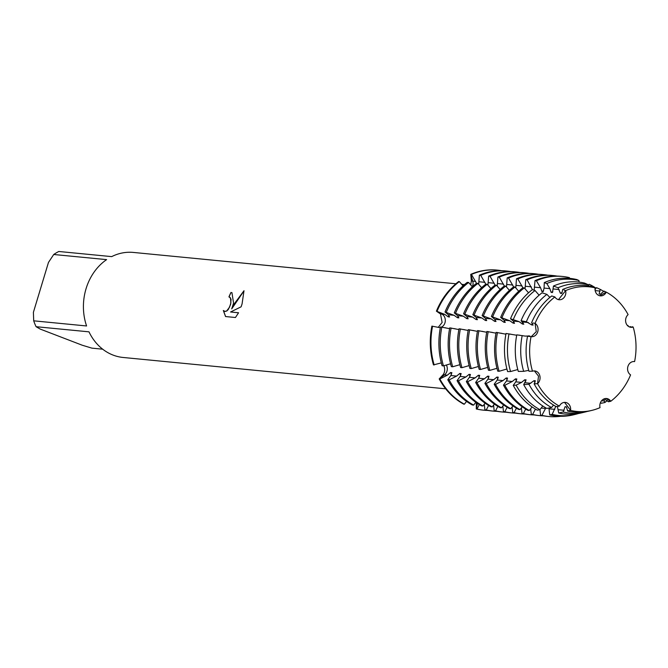 <?xml version="1.0" encoding="UTF-8"?>
<svg xmlns="http://www.w3.org/2000/svg" width="668" height="668" viewBox="0 0 668 668"><rect width="100%" height="100%" fill="white"/><g stroke="black" fill="none" stroke-linecap="round" stroke-linejoin="round"><path stroke-width="1" d="M526.117 379.892L524.764 379.766L521.541 382.405L516.122 385.16L513.241 385.361L515.771 381.846L516.832 378.99L515.479 378.865L512.264 381.503L504.816 385.286L503.463 385.152L506.494 380.944L507.555 378.088L506.202 377.963L502.987 380.601L495.539 384.384L494.186 384.25L497.217 380.042L498.278 377.186L496.925 377.061L493.71 379.7L486.262 383.482L484.91 383.357L487.941 379.14L489.001 376.284L487.648 376.159L484.434 378.798L476.985 382.58L475.633 382.455L478.664 378.238L479.724 375.383L478.371 375.257L475.157 377.896L467.709 381.678L466.356 381.553L469.387 377.336L470.447 374.481L469.095 374.356L465.88 376.994L458.423 380.777L457.071 380.651L460.11 376.435L461.17 373.587L459.818 373.454L456.603 376.092L449.146 379.875L447.794 379.75L450.833 375.533L451.894 372.686L450.541 372.552L447.318 375.191L439.87 378.973L439.193 378.915L444.437 374.915A7.114 6.029 95.6 0 0 446.374 365.012A7.114 6.029 -84.4 0 1 446.725 365.755A7.114 6.029 -84.4 0 1 444.437 374.915L439.193 378.915A70.357 59.669 95.6 0 0 463.701 404.132L464.377 404.198L466.548 401.384M463.701 404.132A70.357 59.669 95.6 0 1 439.193 378.915L443.001 374.823C444.88 372.427 445.18 369.362 443.903 365.638M444.963 322.786A7.114 6.029 -84.4 0 1 441.606 327.07A7.114 6.029 95.6 0 0 445.314 320.598A7.114 6.029 95.6 0 0 441.94 314.135A7.114 6.029 -84.4 0 1 444.963 322.786M440.371 327.545A7.114 6.029 -84.4 0 1 439.82 327.654A7.114 6.029 95.6 0 0 440.371 327.545M438.258 327.337L442.124 322.452L440.504 313.977L436.404 311.154L441.94 314.135L436.404 311.154L444.821 314.419L448.245 316.849M630.584 374.882L630.584 374.882A62.617 53.106 95.6 0 1 610.769 401.276A62.617 53.106 95.6 0 0 630.584 374.882A7.114 6.029 -84.4 0 1 627.878 366.615A7.114 6.029 -84.4 0 1 634.308 361.555A7.114 6.029 -84.4 0 1 634.6 361.588L634.183 361.547L634.6 361.588A62.617 53.106 95.6 0 0 633.18 327.044A7.114 6.029 -84.4 0 1 630.934 327.32A7.114 6.029 -84.4 0 1 625.782 322.243A7.114 6.029 -84.4 0 1 628.104 314.611A62.617 53.106 95.6 0 0 606.277 292.141A7.114 6.029 -84.4 0 1 600.365 295.857A7.114 6.029 -84.4 0 1 595.088 287.841A62.617 53.106 95.6 0 0 565.646 290.622A7.114 6.029 -84.4 0 1 559.116 299.74A7.114 6.029 -84.4 0 1 554.891 296.976A62.617 53.106 95.6 0 0 535.076 323.37A7.114 6.029 -84.4 0 1 537.782 331.637A7.114 6.029 -84.4 0 1 531.361 336.697A7.114 6.029 -84.4 0 1 531.06 336.664A62.617 53.106 95.6 0 0 532.488 371.208A7.114 6.029 -84.4 0 1 534.726 370.932A7.114 6.029 -84.4 0 1 539.886 376.009A7.114 6.029 -84.4 0 1 537.556 383.641A62.617 53.106 95.6 0 0 559.383 406.111A7.114 6.029 -84.4 0 1 565.295 402.395A7.114 6.029 -84.4 0 1 570.572 410.411A62.617 53.106 95.6 0 0 600.023 407.639A7.114 6.029 -84.4 0 1 606.544 398.512A7.114 6.029 -84.4 0 1 610.769 401.276L605.993 398.487L610.769 401.276L608.439 401.76L604.264 398.804M600.023 407.63L600.023 407.63A62.617 53.106 95.6 0 1 591.906 410.377A62.617 53.106 95.6 0 1 570.572 410.411L564.569 402.378L570.572 410.411L567.65 411.045L566.439 406.845L565.086 406.712L563.182 412.006L558.682 412.974L557.413 406.461M534.149 383.9A63.535 53.883 95.6 0 0 556.277 406.67L559.383 406.111A62.617 53.106 95.6 0 1 537.556 383.641L538.525 376.142L534.375 370.907L538.525 376.142L537.556 383.641L534.149 383.9L535.385 380.793L534.041 380.668L528.939 384.259L523.695 384.626L526.108 379.892M531.235 336.689L536.27 331.662L535.076 323.37L536.27 331.662L531.235 336.689M231.946 292.617L233.558 303.08L231.712 308.9L234.744 303.197L243.995 290.73L242.075 303.907L241.098 306.829L230.56 311.989L238.568 312.766L235.445 317.509L225.559 316.548L223.329 310.495L224.999 311.472L226.619 311.037L229.541 307.196L230.903 302.821L230.46 297.811L228.94 296.901A52.772 44.748 -84.4 0 1 231.019 292.409L231.095 292.434A52.68 44.672 95.6 0 0 229.024 296.909M33.701 320.824L33.4 312.332L48.463 262.44L53.732 254.491L106.613 259.627A52.772 44.748 95.6 0 0 86.047 288.743A52.772 44.748 95.6 0 0 86.581 325.967L33.701 320.824A52.772 44.748 95.6 0 0 36.097 326.702L88.978 331.837A52.772 44.748 95.6 0 0 123.137 357.472L445.673 388.818M102.697 349.189L91.917 348.145L82.222 345.214L40.23 329.09L36.097 326.702M479.323 404.583L476.977 409.033L476.301 408.966L477.42 403.38L476.301 408.966A70.357 59.669 95.6 0 0 483.59 410.169A70.357 59.669 95.6 0 1 483.256 410.135A70.357 59.669 95.6 0 1 476.301 408.966L476.326 402.637M440.337 327.754L431.887 326.126A70.357 59.669 95.6 0 0 433.482 364.903L441.306 362.891M229.533 297.043L231.07 299.256L230.619 304.433L228.256 309.56L226.686 311.071L224.481 311.355M223.413 310.587L225.617 316.557M244.012 290.822L231.712 308.9M238.559 312.791L230.56 311.989M599.689 295.74L606.277 292.141L599.689 295.74M630.675 327.287L633.18 327.044L630.675 327.287M470.698 284.894L471.357 280.927L470.765 274.364L472.752 281.136A7.114 6.029 -84.4 0 1 472.393 286.714A7.114 6.029 95.6 0 0 472.752 281.136L470.765 274.364L471.441 274.431L476.509 283.29M558.481 299.631L565.646 290.622L558.481 299.631M458.657 281.529A70.357 59.669 95.6 0 0 436.404 311.154A70.357 59.669 95.6 0 1 458.657 281.529L459.334 281.595L463.058 285.871M497.201 270.114A70.357 59.669 95.6 0 0 470.765 274.364A70.357 59.669 95.6 0 1 496.867 270.081A70.357 59.669 95.6 0 1 497.201 270.114M455.885 283.775L133.349 252.429A52.772 44.748 95.6 0 0 111.69 256.621L58.809 251.485A52.772 44.748 95.6 0 0 53.732 254.491M531.628 322.702A63.535 53.883 95.6 0 1 551.718 295.957L554.899 296.976A62.617 53.106 95.6 0 0 535.076 323.37L533.248 323.011M562.648 289.486A63.535 53.883 95.6 0 1 592.508 286.672L595.088 287.841A62.617 53.106 95.6 0 0 565.646 290.622L564.059 290.012M628.104 314.611L628.104 314.611A62.617 53.106 95.6 0 0 606.277 292.141L603.88 291.048L603.588 291.423L605.008 291.565M633.623 361.53L634.6 361.588A62.617 53.106 95.6 0 0 633.18 327.044L632.112 326.744M555.768 406.394L552.177 414.377L549.714 414.903L548.929 408.023M545.831 407.872L541.915 415.346L540.562 415.212L539.961 409.634L542.775 405.994M535.46 409.092L532.638 414.444L531.285 414.31L530.684 408.732M525.708 409.092L523.361 413.542L522.009 413.409L521.407 407.831M516.431 408.19L514.084 412.64L512.732 412.507L512.131 406.929M507.154 407.288L504.808 411.738L503.455 411.605L502.854 406.035M497.877 406.386L495.531 410.837L494.178 410.711L493.577 405.134M488.6 405.484L486.254 409.935L484.901 409.81L484.3 404.232M523.695 384.626A66.349 56.262 95.6 0 0 546.8 408.415L551.551 407.538L553.53 405.075M447.794 379.75A70.357 59.669 95.6 0 0 472.301 404.967L473.654 405.1L475.825 402.286M457.071 380.651A70.357 59.669 95.6 0 0 481.578 405.868L482.931 406.002L485.102 403.188M466.356 381.553A70.357 59.669 95.6 0 0 490.855 406.77L492.207 406.904L494.378 404.09M475.633 382.455A70.357 59.669 95.6 0 0 500.132 407.672L501.484 407.806L503.655 404.992M484.91 383.357A70.357 59.669 95.6 0 0 509.408 408.574L510.761 408.707L512.932 405.894M494.186 384.25A70.357 59.669 95.6 0 0 518.685 409.476L520.038 409.609L522.209 406.795M503.463 385.152A70.357 59.669 95.6 0 0 527.962 410.377L529.315 410.511L532.087 406.921M513.241 385.361A69.155 58.65 95.6 0 0 537.322 410.152L539.936 409.668A68.386 57.991 -84.4 0 1 516.122 385.16M528.739 336.38L529.816 335.971L525.223 336.104L516.798 334.852A66.349 56.262 95.6 0 0 518.31 371.416L523.662 371.333L528.739 370.364M516.723 335.244L506.06 333.474A69.155 58.65 95.6 0 0 507.622 371.592L510.569 371.542L517.784 369.546M505.918 334.192L496.157 332.372A70.357 59.669 95.6 0 0 497.752 371.149L499.105 371.283L506.912 369.003M495.998 333.165L486.872 331.47A70.357 59.669 95.6 0 0 488.475 370.247L489.828 370.381L496.967 368.293M486.721 332.263L477.595 330.568A70.357 59.669 95.6 0 0 479.19 369.346L480.542 369.479L487.69 367.392M477.445 331.361L468.318 329.666A70.357 59.669 95.6 0 0 469.913 368.444L471.266 368.577L478.413 366.49M468.168 330.46L459.041 328.765A70.357 59.669 95.6 0 0 460.636 367.542L461.989 367.676L469.136 365.588M458.891 329.558L449.764 327.863A70.357 59.669 95.6 0 0 451.359 366.64L452.712 366.774L459.86 364.695M449.614 328.656L440.488 326.961A70.357 59.669 95.6 0 0 442.082 365.738L443.435 365.872L450.583 363.793M520.147 335.278L518.585 335.077M511.087 334.267L509.96 334.042M501.802 333.365L500.683 333.14M492.525 332.464L491.406 332.238M483.248 331.562L482.129 331.336M473.971 330.66L472.852 330.435M464.694 329.758L463.575 329.533M455.417 328.856L454.298 328.631M446.14 327.963L445.022 327.729M448.863 315.346A59.569 50.517 95.6 0 0 448.253 316.841L449.606 316.974L448.328 314.753L445.013 311.989L454.098 315.321L457.53 317.751L458.883 317.876L457.605 315.655L454.29 312.891L463.375 316.223L466.807 318.644L468.159 318.778L466.882 316.557L463.567 313.793L472.652 317.125L476.084 319.546L477.436 319.68L476.159 317.459L472.844 314.695L481.929 318.018L485.36 320.448L486.713 320.582L485.436 318.36L482.121 315.597L491.205 318.92L494.637 321.35L495.99 321.483L494.721 319.262L491.397 316.498L500.482 319.822L503.914 322.252L505.267 322.385L503.998 320.164L500.674 317.4L509.759 320.724L513.191 323.153L514.544 323.287L513.274 321.066L510.502 318.753L519.036 321.625L522.468 324.055L523.821 324.189L521.065 320.732L526.367 321.726L531.745 324.957L533.097 325.091L531.828 322.869M531.102 336.664L527.545 336.229A63.535 53.883 95.6 0 0 528.989 371.249L532.488 371.208A62.617 53.106 95.6 0 1 531.06 336.664M588.692 285.929L588.583 284.894L584.634 283.107A66.349 56.262 95.6 0 0 553.455 286.038L558.072 287.766L560.419 293.285L561.771 293.419L562.64 289.879M579.098 282.113L578.931 280.518L576.76 279.541A69.155 58.65 95.6 0 0 544.27 282.597L546.8 283.549L549.856 288.634L551.142 292.384L552.494 292.517L553.455 286.038M569.512 278.347L569.437 277.629A70.357 59.669 -84.4 0 0 562.481 276.46L561.128 276.327A70.357 59.669 95.6 0 0 535.026 280.61L536.379 280.744L540.571 287.733L541.865 291.482L543.218 291.615L544.086 288.075L544.27 282.597M595.029 289.586L596.516 287.666L600.206 289.361L599.104 294.02M599.104 294.029L600.457 294.154L603.588 291.423M580.784 282.347L582.028 282.556M588.591 285.011L589.143 284.292L591.172 285.228L591.088 286.355M629.34 326.902L630.692 326.61M627.269 325.324L628.095 325.566L627.753 325.834M549.864 297.435L546.9 294.379L542.04 292.801A66.349 56.262 95.6 0 0 521.065 320.732M539.109 295.189L535.035 290.513L532.371 289.636A69.155 58.65 95.6 0 0 510.502 318.753M528.538 292.809L524.271 287.908L522.919 287.774A70.357 59.669 95.6 0 0 500.674 317.4M518.719 291.281L514.995 287.006L513.642 286.873A70.357 59.669 95.6 0 0 491.397 316.498M509.442 290.38L505.718 286.104L504.365 285.971A70.357 59.669 95.6 0 0 482.121 315.597M500.165 289.478L496.441 285.203L495.088 285.069A70.357 59.669 95.6 0 0 472.844 314.695M490.888 288.576L487.164 284.301L485.811 284.167A70.357 59.669 95.6 0 0 463.567 313.793M481.611 287.674L477.887 283.399L476.535 283.265A70.357 59.669 95.6 0 0 454.29 312.891M472.334 286.772L468.61 282.497L467.258 282.364A70.357 59.669 95.6 0 0 445.013 311.989M478.664 284.292L479.365 275.199L480.718 275.333L485.786 284.192M487.941 285.194L488.642 276.101L489.995 276.235L495.063 285.094M497.217 286.096L497.919 277.003L499.272 277.136L504.34 285.996M506.494 286.998L507.196 277.905L508.548 278.038L513.617 286.898M515.779 287.9L516.473 278.806L517.825 278.94L522.894 287.799M525.056 288.801L525.749 279.708L527.102 279.842L532.438 289.661M534.141 290.221L535.026 280.61M603.722 399.03L604.866 402.52L601.267 403.28L600.532 402.437M567.65 411.045A63.535 53.883 95.6 0 0 589.285 411.004L591.906 410.377M562.114 292.551A59.569 50.517 95.6 0 0 560.419 293.285M532.363 323.454A59.569 50.517 95.6 0 0 531.745 324.957M528.463 335.837A59.569 50.517 95.6 0 0 528.355 336.33M534.041 380.668A59.569 50.517 95.6 0 0 534.976 382.405M565.086 406.712A59.569 50.517 95.6 0 0 566.548 407.062M558.072 287.766A64.938 55.068 -84.4 0 1 588.583 284.894M600.206 289.361A64.938 55.068 -84.4 0 1 603.621 291.382M526.367 321.726A64.938 55.068 -84.4 0 1 546.9 294.379M628.095 325.566A64.938 55.068 -84.4 0 1 628.304 326.301M523.662 371.333A64.938 55.068 -84.4 0 1 522.192 335.545M607.295 400.558A64.938 55.068 -84.4 0 1 604.866 402.52M551.551 407.538A64.938 55.068 -84.4 0 1 528.939 384.259M587.297 411.438A64.938 55.068 -84.4 0 1 585.293 411.964A64.938 55.068 -84.4 0 1 563.182 412.006M558.682 412.974A66.349 56.262 95.6 0 0 581.277 412.933L585.293 411.964M552.837 291.649A59.569 50.517 95.6 0 0 551.142 292.384M523.086 322.552A59.569 50.517 95.6 0 0 522.468 324.055M524.764 379.766A59.569 50.517 95.6 0 0 525.699 381.503M546.8 283.549A68.386 57.991 -84.4 0 1 578.931 280.518M591.172 285.228A68.386 57.991 -84.4 0 1 596.081 288.225M513.408 319.304A68.386 57.991 -84.4 0 1 535.035 290.513M510.569 371.542A68.386 57.991 -84.4 0 1 509.016 333.85M578.379 413.542A68.386 57.991 -84.4 0 1 575.465 414.335A68.386 57.991 -84.4 0 1 552.177 414.377M549.714 414.903A69.155 58.65 95.6 0 0 573.261 414.87L575.465 414.335M543.56 290.747A59.569 50.517 95.6 0 0 541.865 291.482M513.809 321.65A59.569 50.517 95.6 0 0 513.191 323.153M515.479 378.865A59.569 50.517 95.6 0 0 516.422 380.601M536.379 280.744A70.357 59.669 -84.4 0 1 562.481 276.46M502.027 317.525A70.357 59.669 -84.4 0 1 524.271 287.908M499.105 371.283A70.357 59.669 -84.4 0 1 497.501 332.497M529.315 410.511A70.357 59.669 -84.4 0 1 504.816 385.286M560.677 416.281A70.357 59.669 -84.4 0 1 548.871 416.515A70.357 59.669 -84.4 0 1 541.915 415.346M540.562 415.212A70.357 59.669 95.6 0 0 547.518 416.381L548.871 416.515M534.283 289.845A59.569 50.517 95.6 0 0 533.724 290.079M504.532 320.749A59.569 50.517 95.6 0 0 503.914 322.252M506.202 377.963A59.569 50.517 95.6 0 0 507.146 379.708M527.102 279.842A70.357 59.669 -84.4 0 1 553.204 275.558A70.357 59.669 -84.4 0 1 557.154 276.101M492.75 316.624A70.357 59.669 -84.4 0 1 514.995 287.006M489.828 370.381A70.357 59.669 -84.4 0 1 488.225 331.595M520.038 409.609A70.357 59.669 -84.4 0 1 495.539 384.384M543.568 415.847A70.357 59.669 -84.4 0 1 539.594 415.613A70.357 59.669 -84.4 0 1 532.638 414.444M553.204 275.558L551.851 275.425A70.357 59.669 95.6 0 0 525.749 279.708M531.285 414.31A70.357 59.669 95.6 0 0 538.241 415.479L539.594 415.613M495.255 319.847A59.569 50.517 95.6 0 0 494.637 321.35M496.925 377.061A59.569 50.517 95.6 0 0 497.869 378.806M517.825 278.94A70.357 59.669 -84.4 0 1 543.927 274.657A70.357 59.669 -84.4 0 1 547.877 275.199M483.473 315.722A70.357 59.669 -84.4 0 1 505.718 286.104M480.542 369.479A70.357 59.669 -84.4 0 1 478.948 330.693M510.761 408.707A70.357 59.669 -84.4 0 1 486.262 383.482M534.291 414.945A70.357 59.669 -84.4 0 1 530.317 414.711A70.357 59.669 -84.4 0 1 523.361 413.542M543.927 274.657L542.575 274.523A70.357 59.669 95.6 0 0 516.473 278.806M522.009 413.409A70.357 59.669 95.6 0 0 528.964 414.577L530.317 414.711M485.97 318.945A59.569 50.517 95.6 0 0 485.36 320.448M487.648 376.159A59.569 50.517 95.6 0 0 488.592 377.904M508.548 278.038A70.357 59.669 -84.4 0 1 534.65 273.755A70.357 59.669 -84.4 0 1 538.6 274.298M474.196 314.82A70.357 59.669 -84.4 0 1 496.441 285.203M471.266 368.577A70.357 59.669 -84.4 0 1 469.671 329.792M501.484 407.806A70.357 59.669 -84.4 0 1 476.985 382.58M525.015 414.043A70.357 59.669 -84.4 0 1 521.04 413.809A70.357 59.669 -84.4 0 1 514.084 412.64M534.65 273.755L533.298 273.621A70.357 59.669 95.6 0 0 507.196 277.905M512.732 412.507A70.357 59.669 95.6 0 0 519.687 413.676L521.04 413.809M476.693 318.043A59.569 50.517 95.6 0 0 476.084 319.546M478.371 375.257A59.569 50.517 95.6 0 0 479.315 377.002M499.272 277.136A70.357 59.669 -84.4 0 1 525.374 272.853A70.357 59.669 -84.4 0 1 529.315 273.396M464.92 313.918A70.357 59.669 -84.4 0 1 487.164 284.301M461.989 367.676A70.357 59.669 -84.4 0 1 460.394 328.89M492.207 406.904A70.357 59.669 -84.4 0 1 467.709 381.678M515.738 413.141A70.357 59.669 -84.4 0 1 511.763 412.907A70.357 59.669 -84.4 0 1 504.808 411.738M525.374 272.853L524.021 272.719A70.357 59.669 95.6 0 0 497.919 277.003M503.455 411.605A70.357 59.669 95.6 0 0 510.41 412.774L511.763 412.907M467.416 317.15A59.569 50.517 95.6 0 0 466.807 318.644M469.095 374.356A59.569 50.517 95.6 0 0 470.038 376.101M489.995 276.235A70.357 59.669 -84.4 0 1 516.097 271.951A70.357 59.669 -84.4 0 1 520.038 272.494M455.643 313.016A70.357 59.669 -84.4 0 1 477.887 283.399M452.712 366.774A70.357 59.669 -84.4 0 1 451.117 327.996M482.931 406.002A70.357 59.669 -84.4 0 1 458.423 380.777M506.461 412.239A70.357 59.669 -84.4 0 1 502.486 412.006A70.357 59.669 -84.4 0 1 495.531 410.837M516.097 271.951L514.744 271.818A70.357 59.669 95.6 0 0 488.642 276.101M494.178 410.711A70.357 59.669 95.6 0 0 501.134 411.88L502.486 412.006M458.139 316.248A59.569 50.517 95.6 0 0 457.53 317.743M459.818 373.454A59.569 50.517 95.6 0 0 460.761 375.199M480.718 275.333A70.357 59.669 -84.4 0 1 506.82 271.049A70.357 59.669 -84.4 0 1 510.761 271.592M446.366 312.115A70.357 59.669 -84.4 0 1 468.61 282.497M443.435 365.872A70.357 59.669 -84.4 0 1 441.84 327.095M473.654 405.1A70.357 59.669 -84.4 0 1 449.146 379.875M497.184 411.338A70.357 59.669 -84.4 0 1 493.209 411.104A70.357 59.669 -84.4 0 1 486.254 409.935M506.82 271.049L505.467 270.916A70.357 59.669 95.6 0 0 479.365 275.199M484.901 409.81A70.357 59.669 95.6 0 0 491.857 410.979L493.209 411.104M431.887 326.126A70.357 59.669 95.6 0 0 433.482 364.903M450.541 372.552A59.569 50.517 95.6 0 0 451.476 374.297M471.441 274.431A70.357 59.669 -84.4 0 1 497.543 270.148A70.357 59.669 -84.4 0 1 501.484 270.69M437.081 311.221A70.357 59.669 -84.4 0 1 459.334 281.595M434.158 364.97A70.357 59.669 -84.4 0 1 432.563 326.193M464.377 404.198A70.357 59.669 -84.4 0 1 439.87 378.973M487.907 410.436A70.357 59.669 -84.4 0 1 483.933 410.202A70.357 59.669 -84.4 0 1 476.977 409.033M447.318 375.191L444.437 374.915A35.788 9.995 -22.2 0 0 443.001 374.823M444.821 314.419L441.94 314.135A35.788 4.334 16.8 0 1 440.504 313.977M475.633 281.42L472.752 281.136A35.788 16.116 59.4 0 1 471.357 280.927M558.331 409.709L564.093 410.269M549.054 408.808L554.816 409.367M541.189 408.039L545.539 408.465M531.912 407.138L532.488 407.196M567.608 410.611L569.027 410.745M448.328 314.753L454.098 315.321M457.605 315.655L463.375 316.223M466.882 316.557L472.652 317.125M476.159 317.459L481.929 318.018M485.436 318.36L491.205 318.92M494.721 319.262L500.482 319.822M503.998 320.164L509.759 320.724M513.274 321.066L519.036 321.625M522.551 321.968L528.321 322.527M595.171 290.605L600.081 291.081M479.14 281.762L484.91 282.322M488.417 282.664L494.186 283.224M497.693 283.566L503.463 284.125M506.979 284.468L512.74 285.027M516.255 285.37L522.017 285.929M525.532 286.271L531.294 286.831M534.809 287.173L540.571 287.733M544.086 288.075L549.856 288.634M553.363 288.977L559.133 289.536M525.048 382.747L530.818 383.307M515.771 381.846L521.541 382.405M506.494 380.944L512.264 381.503M497.217 380.042L502.987 380.601M487.941 379.14L493.71 379.7M478.664 378.238L484.434 378.798M469.387 377.336L475.157 377.896M460.11 376.435L465.88 376.994M450.833 375.533L456.603 376.092M534.325 383.649L535.744 383.783M601.567 400.758L604.607 401.05M608.114 401.393L609.533 401.526M464.485 284.61L461.722 284.343M497.543 270.148L496.867 270.081M483.933 410.202L483.256 410.135"/></g></svg>
